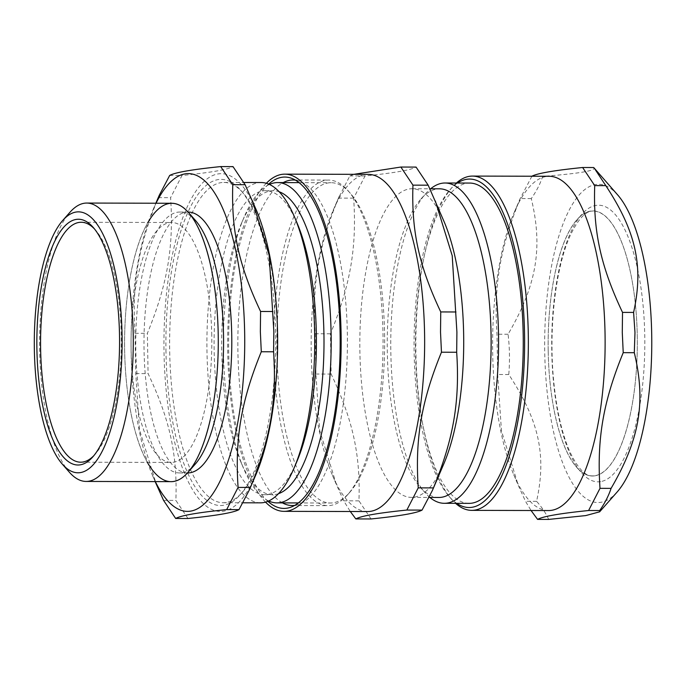 <?xml version="1.0" encoding="UTF-8"?>
<svg xmlns="http://www.w3.org/2000/svg" width="686" height="686" viewBox="0 0 686 686"><rect width="100%" height="100%" fill="white"/><g stroke="black" fill="none" stroke-linecap="round" stroke-linejoin="round"><path stroke-width="0.51" stroke-dasharray="3.43 2.57" d="M548.2 351.266A132.492 44.59 90.1 0 1 613.001 225.111A132.492 44.59 90.1 0 1 616.997 454.201A132.492 44.59 90.1 0 1 548.2 351.266M147.379 462.364A139.189 46.845 90.1 0 1 124.646 350.589A139.189 46.845 90.1 0 1 147.987 222.435M211.76 335.454A119.964 40.38 -89.9 0 0 171.74 222.496A119.964 40.38 -89.9 0 0 131.052 342.357A119.964 40.38 -89.9 0 0 171.131 462.424A119.964 40.38 -89.9 0 0 211.76 335.454M94.471 228.927A119.964 40.38 90.1 0 1 95.663 230.222A119.964 40.38 90.1 0 1 121.276 335.222A119.964 40.38 90.1 0 1 95.097 454.312A119.964 40.38 90.1 0 1 93.896 455.607M595.045 475.792A132.492 44.59 90.1 0 1 592.395 476.015A132.492 44.59 90.1 0 1 548.14 343.412A132.492 44.59 90.1 0 1 593.073 211.039A132.492 44.59 90.1 0 1 637.32 339.707A132.492 44.59 90.1 0 1 595.045 475.792M616.98 492.188A159.109 53.551 90.1 0 1 544.667 343.403A159.109 53.551 90.1 0 1 617.734 194.987M548.671 519.413C546.005 513.385 541.974 507.348 536.572 501.312C546.708 455.281 539.119 420.655 508.772 374.522C509.904 361.102 509.672 347.673 508.069 334.245C536.752 284.982 543.089 247.946 531.29 198.58C536.452 191.188 540.251 183.797 542.686 176.405C579.927 173.498 596.94 170.54 593.707 167.53M531.89 176.233L520.211 198.554C500.085 247.835 493.74 284.879 496.99 334.219L497.693 374.496L501.44 430.757L518.324 485.491L525.493 501.286L531.067 510.513M548.44 510.555A167.144 56.252 90.1 0 1 513.703 474.592A167.144 56.252 90.1 0 1 514.371 212.068A167.144 56.252 90.1 0 1 549.289 176.276M456.396 183.025A167.144 56.252 -89.9 0 0 452.374 187.072A167.144 56.252 -89.9 0 0 415.905 352.99A167.144 56.252 -89.9 0 0 451.585 499.271A167.144 56.252 -89.9 0 0 455.59 503.335M456.705 503.335A164.228 55.274 90.1 0 1 449.201 496.544A164.228 55.274 90.1 0 1 414.147 352.81A164.228 55.274 90.1 0 1 449.982 189.782A164.228 55.274 90.1 0 1 457.511 183.033M468.941 503.37A160.155 53.902 90.1 0 1 415.442 343.077A160.155 53.902 90.1 0 1 469.756 183.059M508.069 334.245L496.99 334.219M508.772 374.522L497.693 374.496M536.572 501.312L525.493 501.286M531.29 198.58L520.211 198.554M542.686 176.405L531.599 176.371M295.512 180.169A162.771 54.786 90.1 0 1 299.568 181.173A162.771 54.786 90.1 0 1 347.339 333.259A162.771 54.786 90.1 0 1 298.744 504.399A162.771 54.786 90.1 0 1 294.688 505.376M282.435 502.889A162.771 54.786 90.1 0 1 237.845 342.631A162.771 54.786 90.1 0 1 283.241 182.587M382.985 333.345A162.771 54.786 90.1 0 1 347.468 494.923A162.771 54.786 90.1 0 1 327.857 505.633A162.771 54.786 90.1 0 1 273.491 342.717A162.771 54.786 90.1 0 1 328.688 180.084A162.771 54.786 90.1 0 1 348.239 190.888A162.771 54.786 90.1 0 1 382.985 333.345M384.572 333.507A160.155 53.902 90.1 0 1 349.628 492.488A160.155 53.902 90.1 0 1 330.335 503.018A160.155 53.902 90.1 0 1 276.835 342.726A160.155 53.902 90.1 0 1 331.149 182.716A160.155 53.902 90.1 0 1 350.383 193.341A160.155 53.902 90.1 0 1 384.572 333.507M429.873 497.444A160.155 53.902 90.1 0 1 425.02 492.677A160.155 53.902 90.1 0 1 390.763 343.017A160.155 53.902 90.1 0 1 425.783 193.529A160.155 53.902 90.1 0 1 430.654 188.787M438.791 497.461A154.324 51.939 90.1 0 1 420.252 487.223A154.324 51.939 90.1 0 1 387.238 343.009A154.324 51.939 90.1 0 1 420.981 198.957A154.324 51.939 90.1 0 1 439.572 188.813M443.61 464.345A154.324 51.939 90.1 0 1 411.377 497.393A154.324 51.939 90.1 0 1 359.824 342.94A154.324 51.939 90.1 0 1 412.157 188.744A154.324 51.939 90.1 0 1 444.228 221.955M371.04 518.959L358.95 500.866C360.527 454.809 352.938 420.184 331.149 374.076L330.446 333.79C350.563 284.51 356.909 247.475 353.659 198.134L365.055 175.95C393.747 173.026 410.751 170.068 416.076 167.084M353.907 174.321L349.843 175.916L338.447 198.091C318.321 247.372 311.984 284.416 315.226 333.756L315.929 374.033L319.676 430.302L336.569 485.028L343.729 500.823L350.297 511.507M367.464 511.55A168.593 56.741 90.1 0 1 332.427 475.269A168.593 56.741 90.1 0 1 333.096 210.465A168.593 56.741 90.1 0 1 368.322 174.364M265.542 502.126A168.593 56.741 90.1 0 1 227.658 342.606A168.593 56.741 90.1 0 1 266.348 183.273M267.883 501.312A165.686 55.763 90.1 0 1 228.635 342.606A165.686 55.763 90.1 0 1 268.68 184.097M330.446 333.79L315.226 333.756M331.149 374.076L315.929 374.033M358.95 500.866L343.729 500.823M353.659 198.134L338.447 198.091M365.055 175.95L349.843 175.916M268.646 500.986A160.155 53.902 90.1 0 1 243.581 468.418A160.155 53.902 90.1 0 1 244.225 216.87A160.155 53.902 90.1 0 1 269.444 184.431M278.439 493.688A152 51.158 90.1 0 1 272.453 494.717A152 51.158 90.1 0 1 240.863 462.004A152 51.158 90.1 0 1 241.472 223.267A152 51.158 90.1 0 1 273.225 190.717A152 51.158 90.1 0 1 279.202 191.78M296.618 462.15A152 51.158 90.1 0 1 264.865 494.692A152 51.158 90.1 0 1 214.092 342.571A152 51.158 90.1 0 1 265.636 190.699A152 51.158 90.1 0 1 297.227 223.404M260.414 502.838A160.155 53.902 90.1 0 1 206.915 342.554A160.155 53.902 90.1 0 1 261.229 182.536M255.638 475.304A168.885 56.844 90.1 0 1 178.754 457.116A168.885 56.844 90.1 0 1 179.338 227.838A168.885 56.844 90.1 0 1 256.315 210.045M187.981 518.496L175.882 500.403C177.468 454.346 169.871 419.721 148.082 373.613L147.379 333.327C167.504 284.047 173.85 247.011 170.6 197.671L181.996 175.487C210.688 172.563 227.692 169.605 233.017 166.621M159.272 195.261L158.277 197.637C138.152 246.917 131.815 283.961 135.056 333.302L135.759 373.578L139.507 429.848L156.399 484.573M155.336 481.606A168.885 56.844 90.1 0 1 152.361 475.046A168.885 56.844 90.1 0 1 153.029 209.779A168.885 56.844 90.1 0 1 156.039 203.236M187.552 472.954A130.451 43.904 90.1 0 1 143.983 342.391A130.451 43.904 90.1 0 1 188.213 212.051M195.047 464.353A130.451 43.904 90.1 0 1 179.329 472.928A130.451 43.904 90.1 0 1 135.751 342.374A130.451 43.904 90.1 0 1 179.989 212.034A130.451 43.904 90.1 0 1 195.656 220.686M171.08 481.649A139.189 46.845 90.1 0 1 124.586 342.34A139.189 46.845 90.1 0 1 171.783 203.27M69.355 472.191A139.189 46.845 90.1 0 1 39.582 342.125A139.189 46.845 90.1 0 1 70.015 212.214M163.56 500.368L175.882 500.403M135.759 373.578L148.082 373.613M135.056 333.302L147.379 333.327M158.277 197.637L170.6 197.671M169.674 175.453L181.996 175.487M169.699 351.952A160.155 53.902 -89.9 0 0 223.121 502.744A160.155 53.902 -89.9 0 0 242.415 492.214A160.155 53.902 -89.9 0 0 277.358 333.233A160.155 53.902 -89.9 0 0 243.178 193.066A160.155 53.902 -89.9 0 0 223.936 182.442A160.155 53.902 -89.9 0 0 169.699 351.952M165.978 352.115A163.062 54.88 90.1 0 1 240.786 190.339A163.062 54.88 90.1 0 1 275.669 342.726A163.062 54.88 90.1 0 1 240.014 494.923A163.062 54.88 90.1 0 1 165.978 352.115M600.627 481.615A138.315 46.554 90.1 0 1 556.749 281.5A138.315 46.554 90.1 0 1 637.277 267.506A138.315 46.554 90.1 0 1 600.627 481.615M80.648 462.201L171.131 462.424M81.248 222.264L171.74 222.496M592.395 476.015C590.663 475.852 581.522 477.216 569.329 450.556C561.62 432.48 556.389 409.07 553.628 380.353C548.543 328.337 555.523 267.977 569.929 236.233C582.208 209.839 591.323 211.185 593.073 211.039M513.703 474.592L518.324 485.491M514.371 212.068L521.206 196.17M449.201 496.544L451.585 499.271M449.982 189.782L452.374 187.072M292.219 505.539L327.857 505.633M293.042 179.998L328.688 180.084M350.383 193.341L348.239 190.888M349.628 492.488L347.468 494.923M420.252 487.223L425.02 492.677M420.981 198.957L425.783 193.529M411.377 497.393L429.144 497.444M412.157 188.744L429.89 188.787M332.427 475.269L336.569 485.028M333.096 210.465L339.441 195.716M299.568 181.173L291.464 178.257M298.744 504.399L290.632 507.263M240.863 462.004L243.581 468.418M241.472 223.267L244.225 216.87M264.865 494.692L272.453 494.717M265.636 190.699L273.225 190.717M152.361 475.046L155.139 481.606M153.029 209.779L155.842 203.236M179.329 472.928L187.441 472.954M179.989 212.034L188.101 212.051M95.663 230.222L93.279 227.495M95.097 454.312L92.696 457.022M223.121 502.744L243.016 502.795M223.936 182.442L243.873 182.493M243.178 193.066L240.786 190.339M242.415 492.214L240.014 494.923M298.29 502.932L330.335 503.018M299.096 182.63L331.149 182.716"/><path stroke-width="1.03" d="M147.987 222.435A139.189 46.845 90.1 0 1 207.464 252.791A139.189 46.845 90.1 0 1 207.009 432.309A139.189 46.845 90.1 0 1 147.379 462.364M93.896 455.607A119.964 40.38 90.1 0 1 80.648 462.201A119.964 40.38 90.1 0 1 40.568 342.125A119.964 40.38 90.1 0 1 81.248 222.264A119.964 40.38 90.1 0 1 94.471 228.927M582.62 167.504L593.707 167.53L617.734 194.987A159.109 53.551 90.1 0 1 651.7 334.245A159.109 53.551 90.1 0 1 616.98 492.188L599.633 511.825L585.724 515.589L548.671 519.413L537.584 519.388C542.909 516.395 559.913 513.445 588.605 510.513L600.001 488.338C596.751 438.997 603.097 401.953 623.222 352.673L622.279 332.53L622.519 312.396C600.73 266.279 593.133 231.662 594.719 185.606L582.62 167.504C553.928 170.428 536.924 173.387 531.599 176.371M594.368 168.284L605.798 185.632C636.145 231.765 643.734 266.391 633.598 312.422L634.979 332.564L634.301 352.698C646.101 402.065 639.764 439.1 611.089 488.363C608.654 495.755 604.855 503.155 599.693 510.547L599.633 511.825M531.067 510.513L537.584 519.388M472.508 176.079L549.289 176.276A167.144 56.252 90.1 0 1 605.043 333.653A167.144 56.252 90.1 0 1 548.44 510.555L471.668 510.358A167.144 56.252 -89.9 0 0 528.271 333.456A167.144 56.252 -89.9 0 0 472.508 176.079A167.144 56.252 -89.9 0 0 456.396 183.025M455.59 503.335A167.144 56.252 -89.9 0 0 471.668 510.358M457.511 183.033A164.228 55.274 90.1 0 1 524.619 343.352A164.228 55.274 90.1 0 1 456.705 503.335M430.654 188.787A160.155 53.902 90.1 0 1 445.077 182.999L469.756 183.059A160.155 53.902 90.1 0 1 523.178 333.859A160.155 53.902 90.1 0 1 468.941 503.37L444.262 503.301A160.155 53.902 90.1 0 1 429.873 497.444M599.693 510.547L588.605 510.513M611.089 488.363L600.001 488.338M605.798 185.632L594.719 185.606M633.598 312.422L622.519 312.396M634.301 352.698L623.222 352.673M294.688 505.376A162.771 54.786 90.1 0 1 292.219 505.539A162.771 54.786 90.1 0 1 282.435 502.889M283.241 182.587A162.771 54.786 90.1 0 1 293.042 179.998A162.771 54.786 90.1 0 1 295.512 180.169M445.077 182.999A160.155 53.902 90.1 0 1 498.499 333.79A160.155 53.902 90.1 0 1 444.262 503.301M429.89 188.787L439.572 188.813A154.324 51.939 90.1 0 1 491.056 334.125A154.324 51.939 90.1 0 1 438.791 497.461L429.144 497.444M400.856 167.041L416.076 167.084L428.175 185.177L444.228 221.955A154.324 51.939 90.1 0 1 463.642 334.048A154.324 51.939 90.1 0 1 443.61 464.345L432.463 490.293L422.062 510.092C416.745 513.077 399.732 516.035 371.04 518.959L355.828 518.925C361.145 515.941 378.158 512.982 406.849 510.058L418.237 487.875C414.996 438.534 421.333 401.49 441.458 352.21L440.515 332.075L440.755 311.933C418.966 265.816 411.377 231.199 412.955 185.143L400.856 167.041L353.907 174.321M435.336 200.981L452.22 255.707L456.91 332.11L456.679 352.252C459.92 401.593 453.583 438.628 433.458 487.909L432.463 490.293M350.297 511.507L355.828 518.925M266.348 183.273A168.593 56.741 90.1 0 1 284.827 174.15L368.322 174.364A168.593 56.741 90.1 0 1 424.565 333.104A168.593 56.741 90.1 0 1 367.464 511.55L283.978 511.344A168.593 56.741 90.1 0 1 265.542 502.126M284.827 174.15A168.593 56.741 90.1 0 1 341.071 332.899A168.593 56.741 90.1 0 1 283.978 511.344M268.68 184.097A165.686 55.763 90.1 0 1 291.464 178.257A165.686 55.763 90.1 0 1 340.093 333.062A165.686 55.763 90.1 0 1 290.632 507.263A165.686 55.763 90.1 0 1 267.883 501.312M422.062 510.092L406.849 510.058M433.458 487.909L418.237 487.875M428.175 185.177L412.955 185.143M455.976 311.976L440.755 311.933M456.679 352.252L441.458 352.21M269.444 184.431A160.155 53.902 90.1 0 1 277.676 182.579A160.155 53.902 90.1 0 1 331.106 333.37A160.155 53.902 90.1 0 1 276.87 502.881A160.155 53.902 90.1 0 1 268.646 500.986M279.202 191.78A152 51.158 90.1 0 1 323.929 333.833A152 51.158 90.1 0 1 278.439 493.688M243.873 182.493L261.229 182.536A160.155 53.902 90.1 0 1 294.508 216.999L297.227 223.404A152 51.158 90.1 0 1 316.34 333.816A152 51.158 90.1 0 1 296.618 462.15L293.874 468.547A160.155 53.902 90.1 0 1 260.414 502.838L243.016 502.795M294.508 216.999A160.155 53.902 90.1 0 1 314.651 333.327A160.155 53.902 90.1 0 1 293.874 468.547M220.695 166.587L233.017 166.621L245.108 184.714L256.315 210.045A168.885 56.844 90.1 0 1 277.556 332.719A168.885 56.844 90.1 0 1 255.638 475.304L249.395 489.83L239.002 509.629C233.677 512.613 216.673 515.572 187.981 518.496L175.659 518.47C180.984 515.486 197.988 512.528 226.68 509.595L238.076 487.42C234.826 438.08 241.163 401.036 261.289 351.755L260.346 331.612L260.586 311.478C238.797 265.362 231.208 230.745 232.786 184.688L220.695 166.587C192.003 169.511 174.99 172.469 169.674 175.453L159.272 195.261L155.842 203.236M252.276 200.518L269.161 255.243L273.851 331.647L273.611 351.789C276.861 401.13 270.516 438.165 250.39 487.446L249.395 489.83M155.139 481.606L163.56 500.368L175.659 518.47M156.039 203.236A168.885 56.844 90.1 0 1 213.235 190.837A168.885 56.844 90.1 0 1 244.653 332.633A168.885 56.844 90.1 0 1 215.455 489.641A168.885 56.844 90.1 0 1 155.336 481.606M188.101 212.051L188.213 212.051A130.451 43.904 90.1 0 1 231.731 334.879A130.451 43.904 90.1 0 1 187.552 472.954L187.441 472.954M62.82 220.352L70.015 212.214A139.189 46.845 90.1 0 1 86.788 203.056L171.783 203.27A139.189 46.845 90.1 0 1 188.504 212.514L195.656 220.686A130.451 43.904 90.1 0 1 223.507 334.862A130.451 43.904 90.1 0 1 195.047 464.353L187.844 472.491A139.189 46.845 90.1 0 1 171.08 481.649L86.076 481.435A139.189 46.845 90.1 0 1 69.355 472.191L62.203 464.019A130.451 43.904 90.1 0 1 34.3 342.117A130.451 43.904 90.1 0 1 62.82 220.352A130.451 43.904 90.1 0 1 122.057 334.605A130.451 43.904 90.1 0 1 62.203 464.019M188.504 212.514A139.189 46.845 90.1 0 1 218.217 334.331A139.189 46.845 90.1 0 1 187.844 472.491M86.788 203.056A139.189 46.845 90.1 0 1 133.213 334.116A139.189 46.845 90.1 0 1 86.076 481.435M119.51 335.042A122.88 41.357 90.1 0 1 92.696 457.022A122.88 41.357 90.1 0 1 36.847 342.117A122.88 41.357 90.1 0 1 93.279 227.495A122.88 41.357 90.1 0 1 119.51 335.042M261.289 351.755L273.611 351.789M260.586 311.478L272.908 311.513M238.076 487.42L250.39 487.446M226.68 509.595L239.002 509.629M232.786 184.688L245.108 184.714M276.87 502.881L298.29 502.932M277.676 182.579L299.096 182.63"/></g></svg>
